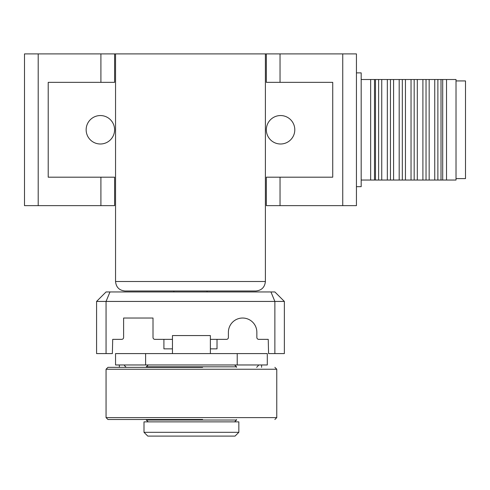 <?xml version="1.0" encoding="UTF-8"?>
<svg xmlns="http://www.w3.org/2000/svg" width="490" height="490" viewBox="0 0 490 490"><rect width="100%" height="100%" fill="white"/><g stroke="black" fill="none" stroke-linecap="round" stroke-linejoin="round"><path stroke-width="0.73" d="M265.39 53.9L115.548 53.9L115.548 281.511L265.39 281.511L265.39 53.9L266.339 53.9L266.339 82.351L332.728 82.351L332.728 177.19L266.339 177.19L266.339 205.641L356.438 205.641L356.438 53.9L280.035 53.9L280.035 82.351M100.903 82.351L100.903 53.9L24.5 53.9L24.5 205.641L114.599 205.641L114.599 177.19L48.21 177.19L48.21 82.351L114.599 82.351L114.599 53.9L115.548 53.9M86.148 129.77A14.228 14.228 0 0 1 107.481 117.453A14.228 14.228 0 0 1 107.481 142.094A14.228 14.228 0 0 1 86.148 129.77M266.339 129.77A14.228 14.228 0 0 1 287.679 117.453A14.228 14.228 0 0 1 287.679 142.094A14.228 14.228 0 0 1 266.339 129.77M24.5 53.9L24.5 205.641M100.903 53.9L114.599 53.9M266.339 53.9L280.035 53.9M356.438 72.869L361.179 72.869L361.179 186.672L356.438 186.672M361.179 79.509L370.661 79.509L370.661 180.038L374.495 180.038L374.495 79.509L370.661 79.509M374.495 180.038L446.531 180.038L446.531 79.509L374.495 79.509M375.481 180.038L375.481 79.509M442.697 79.509L442.697 180.038M378.611 180.038L378.611 79.509M446.531 79.509L456.019 79.509L456.019 180.038L446.531 180.038M441.012 79.509L441.012 180.038M381.741 180.038L381.741 79.509M437.882 79.509L437.882 180.038M387.333 180.038L387.333 79.509M456.019 80.93L465.5 80.93L465.5 178.611L456.019 178.611M434.752 79.509L434.752 180.038M390.463 180.038L390.463 79.509M429.16 79.509L429.16 180.038M393.593 180.038L393.593 79.509M426.031 79.509L426.031 180.038M399.191 180.038L399.191 79.509M422.901 79.509L422.901 180.038M402.321 180.038L402.321 79.509M417.302 79.509L417.302 180.038M405.451 180.038L405.451 79.509M414.173 79.509L414.173 180.038M411.043 180.038L411.043 79.509M143.999 421.872L238.838 421.872L238.838 432.309L143.999 432.309L143.999 421.872M210.382 353.59L210.382 335.57L172.449 335.57L172.449 353.59M143.999 432.309L147.79 436.1L235.041 436.1L238.838 432.309M106.061 417.609L106.061 369.24L276.77 369.24L276.77 417.609L106.061 417.609L107.959 419.501L202.609 419.501M202.609 367.341L107.959 367.341L106.061 369.24M145.61 353.59L115.548 353.59L115.548 364.97L267.289 364.97L267.289 353.59L145.61 353.59L145.61 364.97M126.193 367.341A18.969 18.969 0 0 1 124.08 364.97A18.969 18.969 0 0 0 126.193 367.341M258.751 364.97A18.969 18.969 0 0 1 256.644 367.341A18.969 18.969 0 0 0 258.751 364.97M109.987 291.948L106.061 291.948L96.579 301.43L274.872 301.43L270.946 291.948L109.987 291.948L106.061 301.43L106.061 353.59L112.369 353.59L112.7 339.362L121.71 339.362A1.899 1.899 0 0 0 123.609 337.469L123.609 318.028L153.009 318.028L153.009 337.469A1.899 1.899 0 0 0 154.901 339.362L172.449 339.362M210.382 339.362L226.509 339.362A1.899 1.899 0 0 0 228.401 337.469L228.401 332.251A14.228 14.228 0 0 1 242.63 318.028A14.228 14.228 0 0 1 256.852 332.251L256.852 337.469A1.899 1.899 0 0 0 258.751 339.362L268.238 339.362L268.569 353.59L274.872 353.59L274.872 301.43L284.359 301.43L274.872 291.948L270.946 291.948M106.061 353.59L96.579 353.59L96.579 301.43M284.359 301.43L284.359 353.59L274.872 353.59M217.021 339.362L217.021 348.849L210.382 348.849M163.911 339.362L163.911 348.849L172.449 348.849M115.548 281.511C116.118 287.263 119.278 290.423 125.03 290.999L255.909 290.999C261.623 290.392 264.79 287.232 265.39 281.511M342.743 53.9L342.743 205.641M280.035 177.19L280.035 205.641M100.903 205.641L100.903 177.19M38.196 53.9L38.196 205.641M146.308 419.501L146.32 420.028L236.511 420.028L236.529 419.501M236.529 367.341L236.511 366.82L146.32 366.82L148.213 364.97M237.221 353.59L237.221 364.97M361.179 180.038L370.661 180.038M207.062 291.948L207.062 290.999M173.87 291.948L173.87 290.999M276.77 417.609L274.872 419.501M276.77 369.24L274.872 367.341M146.32 420.028L148.213 421.872M236.511 420.028L234.618 421.872M236.511 366.82L234.618 364.97M261.599 367.341L261.599 364.97M119.34 367.341L119.34 364.97"/></g></svg>

